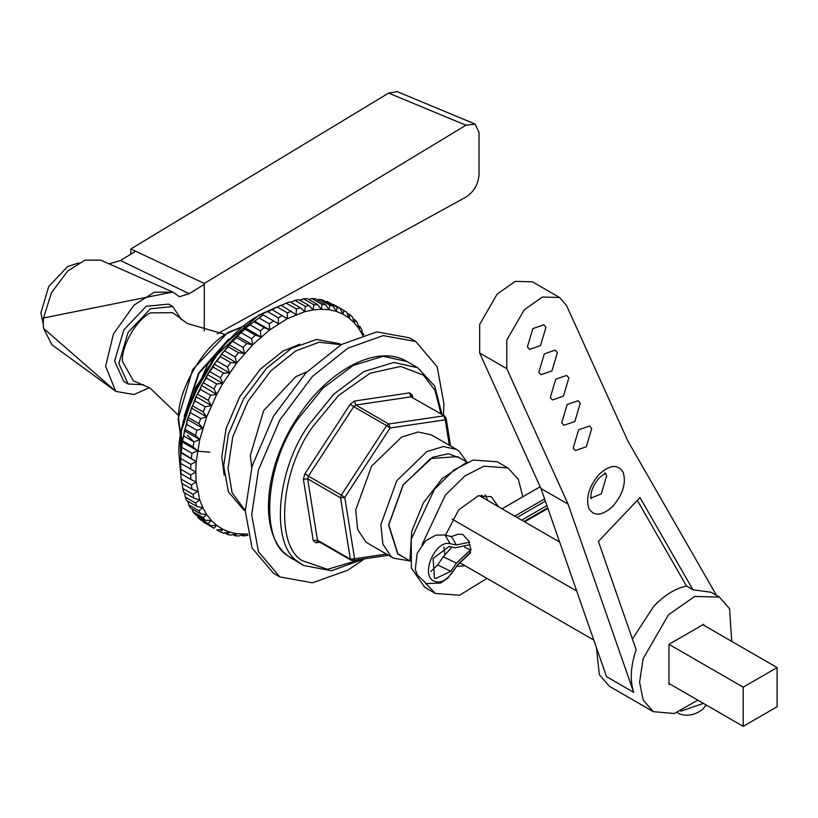 <?xml version="1.0" encoding="UTF-8"?>
<svg xmlns="http://www.w3.org/2000/svg" width="818" height="818" viewBox="0 0 818 818"><rect width="100%" height="100%" fill="white"/><g stroke="black" fill="none" stroke-linecap="round" stroke-linejoin="round"><path stroke-width="1.23" d="M544.594 498.908L514.757 516.127M430.881 571.424L437.63 564.962L443.244 556.802L451.965 547.089M470.002 544.635L455.35 547.784L449.062 546.496L433.09 558.438L434.47 577.999L435.544 578.633L450.82 571.281L456.434 563.121L471.025 549.389M521.69 520.136L546.915 505.565M470.043 553.377L457.691 564.952L447.671 578.275L440.462 583.091L426.393 583.582L417.129 574.829L415.309 569.134L417.221 553.224L425.749 540.708L435.861 535.146L443.847 534.941L450.125 536.23C449.675 537.089 452.303 536.414 458.008 534.195L462.753 534.389L469.675 542.16L456.372 544.962L450.094 543.673C436.106 539.573 420.564 573.121 432.988 580.616C439.143 583.929 445.534 581.301 452.149 572.733L457.763 564.573L470.585 552.303M524.001 521.465L547.682 507.794M545.361 501.127L517.068 517.467M487.763 500.544L485.238 494.921M464.961 565.708L456.72 566.373M444.88 554.553L443.918 547.068M445.473 535.279L458.612 509.992L478.274 495.769L491.321 496.72L498.438 506.71M486.955 578.408L459.522 595.238L435.442 593.5L425.605 583.254M422.016 544.757L445.34 495.156L464.808 476.035L483.847 466.199L507.927 467.947L518.356 479.297L522.804 496.792M435.442 593.5L424.757 587.334L411.393 568.081L411.209 539.266L434.399 489.338L453.99 469.982L473.172 460.033L497.252 461.781L507.927 467.947M444.624 415.963L410.963 396.853L444.624 415.963L446.096 418.11L445.248 419.818L443.857 415.841L388.714 424.01L390.104 427.978L386.607 425.636L388.714 424.01L355.82 405.012L353.713 406.648L350.216 404.296L304.899 473.775L303.406 479.256L313.222 540.565L315.942 542.794L319.879 542.211M386.444 554.052L354.593 558.766L352.906 560.524L350.953 560.146L351.72 560.279L350.36 559.164L354.593 558.766L344.777 497.456L340.544 497.845L341.28 495.105L344.777 497.456L390.104 427.978L445.248 419.818L449.327 445.268M466.781 461.976L459.348 451.383L456.536 449.43L431.331 434.879L418.202 431.986L401.699 437.006L371.607 466.117L355.697 510.003L357.671 529.543L365.697 541.751L368.509 543.704L393.714 558.254L409.695 560.851M403.366 557.201L397.701 553.98L388.57 524.982L403.1 484.9L432.783 457.211L448.52 453.714L460.452 458.325M456.536 449.43L443.407 446.536L426.904 451.556L396.802 480.667L380.902 524.553L382.875 544.093L390.902 556.301L393.714 558.254M467.211 462.221L457.507 456.628L430.585 458.55L403.233 485.002L388.785 524.88L397.865 553.735L410.125 561.097M484.133 498.448L481.597 495.054M677.406 712.56L679.615 713.971C687.56 716.588 695.3 714.983 702.826 709.165L705.576 705.73M705.985 705.832L706.486 705.147M680.78 711.22L703.398 703.368M559.563 297.486L532.436 281.821L515.289 281.372L497.17 294.081L479.665 324.419L479.665 353.008L540.964 488.51L606.567 676.67L633.684 692.335L568.091 504.164L506.792 368.673L506.792 340.073L524.297 309.746L542.416 297.036L559.563 297.486L566.577 305.554L627.876 441.055L716.507 595.392M633.684 692.335C629.809 680.464 630.627 666.261 636.148 649.717L598.398 541.434L639.983 497.538L692.938 589.768L686.537 586.066L637.314 500.36M697.805 700.136L674.318 713.511L653.296 711.66L643.153 699.993L639.594 682.222L643.153 658.654L668.47 614.809L694.656 596.434L719.441 597.089L711.108 592.273L692.938 589.768M578.612 429.787L589.553 425.994L591.721 428.489L586.291 446.771L575.351 450.575L573.173 448.07L578.612 429.787M567.171 404.501L578.111 400.697L580.279 403.202L574.85 421.485L563.909 425.288L561.731 422.783L567.171 404.501M555.729 379.204L566.659 375.401L568.837 377.906L563.408 396.188L552.467 399.992L550.289 397.487L555.729 379.204M544.287 353.918L555.217 350.114L557.395 352.619L551.966 370.902L541.025 374.705L538.847 372.2L544.287 353.918M532.835 328.621L543.776 324.818L545.954 327.323L540.524 345.605L529.583 349.409L527.405 346.904L532.835 328.621M632.426 639.042L653.735 606.302C664.533 595.075 675.463 588.336 686.537 586.066M540.964 488.51L568.091 504.164M669.86 684.001L668.96 684.523L668.96 644.318L703.777 624.226L703.777 625.259M719.441 597.089L729.584 608.756L731.721 641.394M596.373 647.437L599.369 674.707L609.512 686.384L653.296 711.66M481.945 495.401L481.178 496.741M410.002 559.931L411.71 531.383L423.387 502.835L442.272 478.458L466.137 462.702M364.593 558.796L347.814 570.187L312.435 582.815L279.848 576.915L258.447 551.649L251.699 514.696L258.447 469.951L279.848 419.971L312.435 376.444L347.814 348.223L383.192 335.595L415.769 341.495L437.17 366.761L443.918 403.714L443.428 415.278M279.848 576.915L273.447 573.213L252.046 547.948L245.298 510.994L252.046 466.25L273.447 416.27L306.024 372.742L341.403 344.531L376.781 331.893L409.358 337.793L415.769 341.495M251.688 467.487L250.318 455.473L263.652 410.616L295.83 376.638L306.924 371.822M341.188 344.654L339.419 343.632L316.433 339.46L291.474 348.376L266.515 368.284L243.529 398.99L228.427 434.256L223.662 465.831L228.427 491.904L243.529 509.726L245.298 510.749M341.045 344.736L319.112 342.21L295.83 350.891L270.87 370.799L247.885 401.505L232.782 436.771L228.017 468.346L232.138 492.845L245.298 510.585M469.021 542.528L471.025 549.624L468.786 554.563L467.313 555.044M459.471 562.539L593.817 640.095M668.96 683.49L743.184 726.343L777.1 706.752L777.1 667.59L743.184 687.171L743.184 726.343M452.18 519.164L576.721 591.066M668.96 644.318L743.184 687.171M479.103 495.544L559.624 542.037M702.877 624.737L777.1 667.59M204.285 330.953L204.285 283.457L465.943 125.226L475.176 124.101L479.021 132.465L479.021 174.745C478.223 184.357 473.867 191.801 465.943 197.077L217.322 333.816M130.819 254.173L130.819 248.989L204.285 283.457M130.819 248.989L388.622 93.088L465.943 125.226M474.563 123.804L397.241 91.657L388.622 93.088M43.252 324.143L40.9 312.834L48.722 286.525L67.597 266.596L78.569 262.987M204.285 284.398L189.173 293.693L179.459 296.76L173.068 292.179L154.305 292.21L134.009 305.134L113.477 333.969L105.614 366.229L115.757 391.372L134.009 394.532L149.357 387.691M143.743 384.818L128.109 383.979L123.845 381.515L114.581 361.055L123.845 329.899L146.197 306.3L168.549 304.091L172.813 306.556L181.351 319.674M128.109 383.979L118.855 363.519L128.109 332.364L150.461 308.764L172.813 306.556M178.212 415.094L150.072 388.1L133.385 380.82L122.414 361.464C121.166 346.157 136.586 319.439 150.461 312.885L172.71 312.701L187.353 323.509L224.807 334.378M224.163 475.064L221.801 456.986L226.085 428.55L239.694 396.781L260.4 369.123L282.885 351.188L299.715 344.194M114.07 390.104L51.912 344.767L43.538 328.335L43.252 323.314L43.538 317.967L51.432 292.803L67.72 270.993L85.031 260.114L100.757 260.175L172.843 292.077M135.583 251.228L120.502 260.543L109.06 263.846M195.747 472.027L196.187 461.587L199.735 439.603L206.688 416.873L216.77 394.348L222.844 383.448L236.791 362.936L252.619 344.838L269.684 329.879L287.292 318.683L304.725 311.699L313.151 309.889L321.259 309.224L328.979 309.715L336.218 311.351L342.916 314.132L349 318.008L354.409 322.946L359.071 328.897L362.957 335.809L361.709 329.695L359.961 326.597L359.071 328.897L357.476 322.865L355.38 320.186L354.409 322.946L352.446 317.016L350.022 314.797L349 318.008L346.689 312.241L343.959 310.492L342.916 314.132L340.237 308.56L326.975 301.402L337.231 307.323L336.218 311.351L333.182 306.034L322.926 300.114L319.674 299.378L329.92 305.298L328.979 309.715L325.574 304.685L315.319 298.764L311.863 298.539L322.108 304.46L321.259 309.224L317.507 304.511L307.251 298.59L303.611 298.887L313.867 304.807L313.151 309.889L309.061 305.523L298.805 299.613L295.022 300.421L305.278 306.341L304.725 311.699L300.318 307.721L290.063 301.801L286.177 303.12L296.433 309.04L296.075 314.644L281.116 305.155L277.169 306.965L287.425 312.885L287.292 318.683L272.046 309.623L270.063 310.738L268.089 311.914L278.335 317.834L278.468 323.775L263.089 314.899L245.666 328.038L229.132 344.664L214.163 364.071L207.465 374.572L195.983 396.648L187.424 419.389L182.148 441.863L180.809 452.712L180.369 463.152L195.747 472.027L190.655 474.972L190.86 479.42L196.187 481.945L195.747 472.027L180.369 463.152L180.4 469.051L190.655 474.972M247.66 534.093L236.791 533.725L229.541 532.078L222.844 529.307L216.77 525.432L211.361 520.493L206.688 514.542L202.803 507.63L199.735 499.839L196.187 481.945L191.371 485.013L181.126 479.092L180.809 473.07M270.063 310.738L268.089 311.914M191.371 485.013L191.974 489.184L181.719 483.274L181.126 479.092M180.4 469.051L180.604 473.499L190.86 479.42M191.974 489.184L197.527 491.25L193.007 494.389L182.751 488.469L182.261 483.581M193.007 494.389L193.999 498.244L183.743 492.334L182.751 488.469M193.999 498.244L199.735 499.839L195.533 503.009L185.277 497.088L184.633 492.845M195.533 503.009L196.913 506.506L186.657 500.585L185.277 497.088M196.913 506.506L202.803 507.63L198.927 510.78L188.682 504.859L187.946 501.332M198.927 510.78L200.676 513.878L190.43 507.958L188.682 504.859M200.676 513.878L206.688 514.542L203.161 517.62L192.915 511.7L192.189 508.98M203.161 517.62L205.257 520.289L195.011 514.369L192.915 511.7M205.257 520.289L211.361 520.493L208.191 523.459L197.936 517.538L197.332 515.708M208.191 523.459L210.615 525.677L200.369 519.757L197.936 517.538M210.615 525.677L216.77 525.432L213.958 528.244L203.702 522.324L203.365 521.495M213.958 528.244L203.702 522.324M216.688 529.982L222.844 529.307L220.4 531.915L216.995 529.952M220.4 531.915L223.406 533.162L229.541 532.078L227.465 534.44L224.817 532.917M227.465 534.44L230.717 535.176L236.791 533.725L235.063 535.8L233.038 534.624M235.063 535.8L238.529 536.015L244.51 534.215L243.13 535.964L241.617 535.095M243.13 535.964L247.926 535.258M362.435 333.223L363.734 333.969L363.407 334.766M363.99 334.593L363.734 333.969M358.202 325.584L359.961 326.597M353.059 318.846L355.38 320.186M347.026 313.069L350.022 314.797M333.703 304.572L343.959 310.492M340.237 308.56L337.231 307.323M333.182 306.034L329.92 305.298M325.574 304.685L322.108 304.46M317.507 304.511L313.867 304.807M309.061 305.523L305.278 306.341M300.318 307.721L296.433 309.04M291.361 311.075L287.425 312.885M282.302 315.543L278.335 317.834M259.02 317.905L269.275 323.826L269.684 329.879L264.204 327.65L253.958 321.73L262.967 315.165M273.222 321.085L269.275 323.826M250.073 324.889L260.328 330.809L261.044 336.924L255.359 335.155L245.114 329.235L245.666 328.038L253.958 321.73M264.204 327.65L260.328 330.809M241.33 332.793L251.586 338.713L252.619 344.838L246.77 343.54L236.525 337.619L237.24 335.953L245.114 329.235M255.359 335.155L251.586 338.713M232.885 341.535L243.13 347.445L244.51 353.54L238.529 352.711L228.283 346.791L229.132 344.664L236.525 337.619M246.77 343.54L243.13 347.445M224.817 351.014L235.063 356.934L236.791 362.936L230.717 362.579L220.461 356.658L221.412 354.061L228.283 346.791M238.529 352.711L235.063 356.934M217.21 361.147L227.465 367.067L229.541 372.947L223.406 373.028L213.161 367.118L214.163 364.071L220.461 356.658M230.717 362.579L227.465 367.067M210.144 371.832L220.4 377.752L222.844 383.448L216.688 383.969L206.433 378.059L207.465 374.572L213.161 367.118M223.406 373.028L220.4 377.752M203.702 382.947L213.958 388.867L216.77 394.348L210.615 395.288L200.369 389.368L201.392 385.472L206.433 378.059M216.688 383.969L213.958 388.867M197.936 394.388L208.191 400.309L211.361 405.534L205.257 406.853L195.011 400.932L195.983 396.648L200.369 389.368M210.615 395.288L208.191 400.309M192.915 406.035L203.161 411.945L206.688 416.873L200.676 418.56L190.43 412.64L191.32 407.998L195.011 400.932M205.257 406.853L203.161 411.945M188.682 417.763L198.927 423.683L202.803 428.274L196.913 430.288L186.657 424.368L187.424 419.389L190.43 412.64M200.676 418.56L198.927 423.683M185.277 429.45L195.533 435.37L199.735 439.603L193.999 441.904L183.743 435.984L184.367 430.718L186.657 424.368M196.913 430.288L195.533 435.37M182.751 440.994L193.007 446.904L197.527 450.749L191.974 453.305L181.719 447.385L182.148 441.863L183.743 435.984M187.383 435.217L193.999 441.924L193.007 446.904M181.126 452.252L196.187 461.587L190.86 464.358L180.604 458.438L181.719 447.385M191.974 453.305L191.371 458.172M180.4 463.131L180.604 458.438M190.86 464.358L190.655 469.051M325.574 301.637L326.975 301.402M317.353 299.93L319.674 299.378M308.775 299.47L311.863 298.539M299.889 300.237L303.611 298.887M290.768 302.21L295.022 300.421M280.697 305.758L286.177 303.12M271.924 309.797L277.169 306.965M196.187 461.587L180.809 452.712M197.527 450.749L182.148 441.863M199.735 439.603L184.367 430.718M202.803 428.274L187.424 419.389M206.688 416.873L191.32 407.998M211.361 405.534L195.983 396.648M216.77 394.348L201.392 385.472M222.844 383.448L207.465 374.572M229.541 372.947L214.163 364.071M236.791 362.936L221.412 354.061M244.51 353.54L229.132 344.664M252.619 344.838L237.24 335.953M261.044 336.924L245.666 328.038M269.684 329.879L254.306 321.004M278.468 323.775L263.089 314.899M43.538 317.967L172.762 292.036M115.778 391.352L43.538 328.335M120.502 260.543L189.173 293.693M470.217 549.849L464.512 547.119M468.867 554.052L470.401 552.406M456.434 563.121L443.244 556.802M450.82 571.281L437.63 564.962M443.847 534.941L445.35 535.453L450.094 543.673M450.125 536.23L451.628 536.741L456.372 544.962M442.017 414.46L434.726 386.096L417.712 367.722L393.847 362.456L363.857 371.587L333.693 394.276L309.153 424.491C276.085 469.777 270.185 545.371 298.427 561.946L303.539 565.483L331.617 570.739L363.99 558.878M361.638 559.226L327.578 569.308L302.21 560.657C274.705 544.522 280.451 470.933 312.66 426.843L338.468 395.554L370.145 373.212L400.615 366.444L423.315 375.022L434.992 390.35L440.984 413.867M303.539 565.483L287.742 555.78C259.5 539.205 265.4 463.612 298.478 418.325L323.008 388.11L353.171 365.421L383.172 356.29L407.037 361.556L417.712 367.722M412.681 397.528L412.303 395.104L409.573 392.875L354.429 401.045L350.216 404.296M412.303 395.104L411.444 396.71M354.429 401.045L355.82 405.012L410.963 396.853L409.573 392.875M304.899 473.775L308.396 476.117L353.713 406.648L386.607 425.636L341.28 495.105L308.396 476.117L307.65 478.857L303.406 479.256M313.222 540.565L317.466 540.177L318.826 541.281M350.953 560.146L318.059 541.158L315.942 542.794M317.466 540.177L307.65 478.857L340.544 497.845L350.36 559.164L317.466 540.177M605.248 473.591L606.721 475.595L601.291 493.868L591.138 498.039M598.878 474.593C588.98 486.526 585.627 497.804 588.827 508.438C594.205 516.761 602.293 515.964 613.101 506.035C622.999 494.103 626.353 482.824 623.152 472.19C617.774 463.867 609.686 464.665 598.878 474.593M479.665 353.008L506.792 368.673M184.725 415.38L199.019 373.305L228.314 339.879M180.533 472.283L179.081 455.503C175.451 411.229 220.093 333.928 260.247 314.93L275.84 307.67M188.764 403.407L219.96 349.368M196.801 451.086L209.868 452.231M180.451 433.54L178.661 419.256C176.422 391.996 203.907 344.388 228.631 332.691L241.903 327.098M228.897 338.918L198.569 373.039L184.183 416.372M540.177 486.761L502.027 508.786M547.907 508.428L524.655 521.843M292.864 559.318L287.476 555.596C257.445 532.784 264.153 464.89 299.449 414.583C329.951 368.724 378.264 343.918 407.037 361.556M446.096 418.11L450.554 445.984M388.519 555.248L352.906 560.524M590.351 497.671L591.302 498.54L591.005 497.272C590.576 491.618 593.275 485.186 599.103 477.968C603.991 474.021 606.21 472.528 605.77 473.479L604.543 473.09M180.962 476.056L180.328 434.286L195.676 387.405L223.887 344.736L259.337 314.848L277.967 306.576M180.982 450.882L181.34 432.262M183.048 421.434L208.038 363.673L250.799 322.241M180.328 434.246L178.13 418.877L192.659 369.572L227.731 332.599L242.455 326.648M243.805 326.362L244.429 326.249M245.768 326.045L248.294 325.789M182.506 439.726L181.473 437.415M180.972 436.147L180.768 435.565"/></g></svg>
